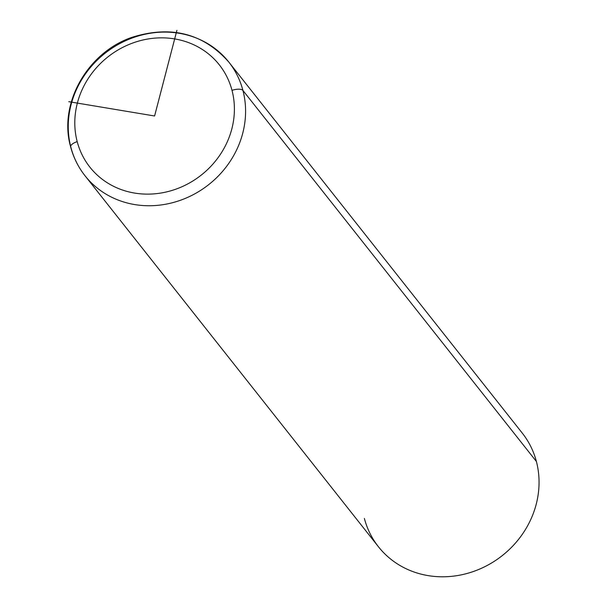 <?xml version="1.0" encoding="UTF-8"?>
<svg xmlns="http://www.w3.org/2000/svg" width="607" height="607" viewBox="0 0 607 607"><rect width="100%" height="100%" fill="white"/><g stroke="black" fill="none" stroke-linecap="round" stroke-linejoin="round"><path stroke-width="0.91" d="M364.382 518.461A91.657 83.667 -38.3 0 0 471.95 571.991A91.657 83.667 -38.3 0 0 536.391 461.479L242.921 90.435A91.657 83.667 -38.3 0 0 228.809 62.066A91.657 83.667 -38.3 0 0 119.511 43.75A91.657 83.667 -38.3 0 0 70.913 147.418A91.657 83.667 -38.3 0 0 85.033 175.78A91.657 83.667 -38.3 0 0 194.323 194.096A91.657 83.667 -38.3 0 0 242.921 90.435L536.391 461.479A91.657 83.667 141.7 0 1 487.793 565.14A91.657 83.667 141.7 0 1 378.495 546.831L85.033 175.78C78.273 167.198 73.477 157.57 70.647 146.894A9.166 3.475 -14.7 0 1 77.195 141.628A82.491 75.298 141.7 0 1 135.186 42.171A82.491 75.298 141.7 0 1 232.003 90.344A82.491 75.298 141.7 0 1 174.004 189.809A82.491 75.298 141.7 0 1 77.195 141.628A82.491 75.298 -38.3 0 0 174.004 189.809A82.491 75.298 -38.3 0 0 232.003 90.344A9.166 3.475 -14.7 0 1 242.921 90.435A91.657 83.667 141.7 0 1 194.323 194.096A91.657 83.667 141.7 0 1 85.033 175.78M228.809 62.066A91.657 83.667 141.7 0 1 242.921 90.435A9.166 3.475 165.3 0 0 232.003 90.344A82.491 75.298 -38.3 0 0 135.186 42.171A82.491 75.298 -38.3 0 0 77.195 141.628A9.166 3.475 165.3 0 0 70.647 146.894C58.257 103.972 87.264 52.559 131.833 37.376C170.916 25.077 203.239 33.309 228.809 62.066L522.278 433.11A91.657 83.667 141.7 0 1 536.391 461.479M70.647 146.894A9.166 3.475 165.3 0 0 70.913 147.418M176.903 30.35L154.595 115.99L68.781 101.672"/></g></svg>
